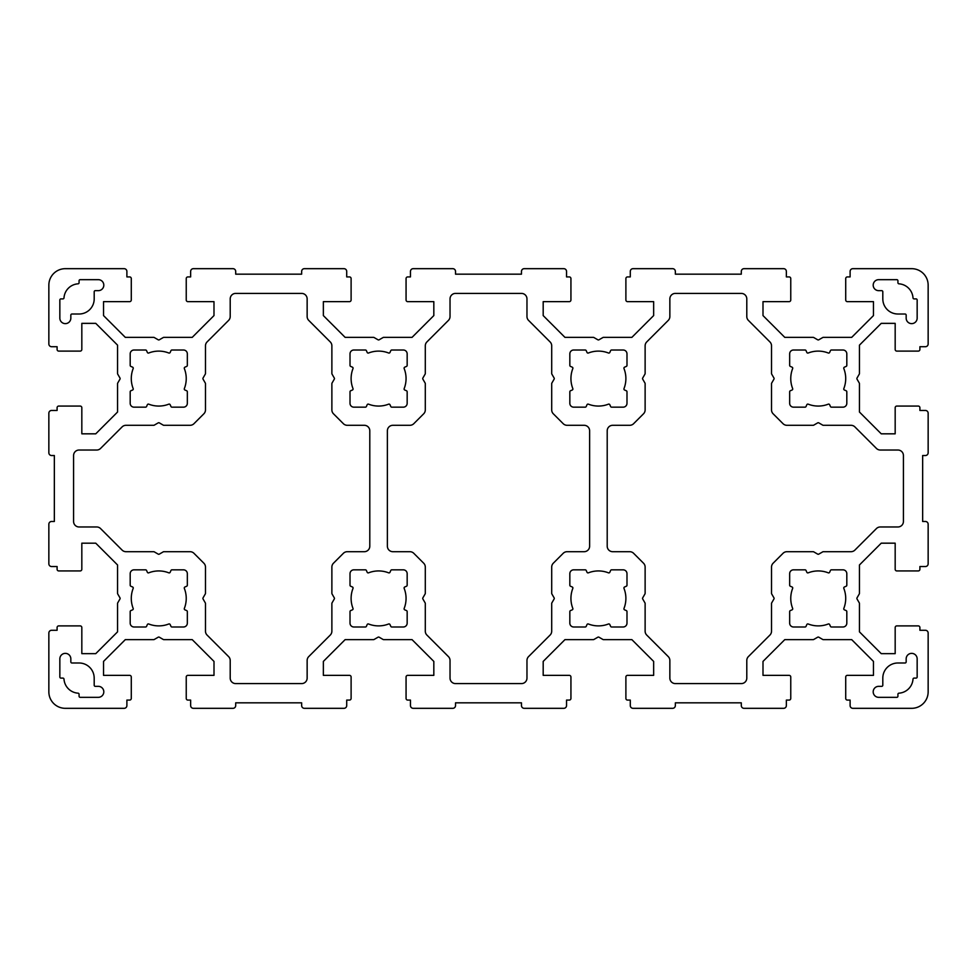 <?xml version="1.0" encoding="UTF-8"?>
<svg xmlns="http://www.w3.org/2000/svg" width="977" height="977" viewBox="0 0 977 977"><rect width="100%" height="100%" fill="white"/><g stroke="black" fill="none" stroke-linecap="round" stroke-linejoin="round"><path stroke-width="1.47" d="M71.932 314.02A1.099 1.099 0 0 0 70.832 315.119L70.832 318.136A5.496 5.496 0 0 1 65.337 323.631A5.496 5.496 0 0 1 59.841 318.136L59.841 300A1.099 1.099 0 0 1 60.94 298.901L62.907 298.901A1.099 1.099 0 0 0 63.993 297.875A15.107 15.107 0 0 1 78.05 283.818A1.099 1.099 0 0 0 79.076 282.732L79.076 280.765A1.099 1.099 0 0 1 80.175 279.666L98.311 279.666A5.496 5.496 0 0 1 103.806 285.162A5.496 5.496 0 0 1 98.311 290.657L95.294 290.657A1.099 1.099 0 0 0 94.195 291.757L94.195 298.901A15.107 15.107 0 0 1 79.076 314.008L71.932 314.008M882.805 298.901L882.805 291.757A1.099 1.099 0 0 0 881.706 290.657L878.689 290.657A5.496 5.496 0 0 1 873.194 285.162A5.496 5.496 0 0 1 878.689 279.666L896.825 279.666A1.099 1.099 0 0 1 897.924 280.765L897.924 282.732A1.099 1.099 0 0 0 898.95 283.818A15.107 15.107 0 0 1 913.006 297.875A1.099 1.099 0 0 0 914.093 298.901L916.06 298.901A1.099 1.099 0 0 1 917.159 300L917.159 318.136A5.496 5.496 0 0 1 911.663 323.631A5.496 5.496 0 0 1 906.167 318.136L906.167 315.119A1.099 1.099 0 0 0 905.068 314.02L897.924 314.02M828.252 404.173A27.478 27.478 0 0 1 808.223 404.173A1.099 1.099 0 0 0 806.819 404.759L806.049 406.505A1.099 1.099 0 0 1 805.048 407.165L793.507 407.165A3.847 3.847 0 0 1 789.66 403.318L789.66 391.777A1.099 1.099 0 0 1 790.32 390.776L792.066 390.006A1.099 1.099 0 0 0 792.652 388.602A27.478 27.478 0 0 1 792.652 368.573A1.099 1.099 0 0 0 792.066 367.169L790.32 366.399A1.099 1.099 0 0 1 789.66 365.398L789.66 353.857A3.847 3.847 0 0 1 793.507 350.01L805.048 350.01A1.099 1.099 0 0 1 806.049 350.67L806.819 352.416A1.099 1.099 0 0 0 808.223 353.002A27.478 27.478 0 0 1 828.252 353.002A1.099 1.099 0 0 0 829.656 352.416L830.426 350.67A1.099 1.099 0 0 1 831.427 350.01L842.968 350.01A3.847 3.847 0 0 1 846.815 353.857L846.815 365.398A1.099 1.099 0 0 1 846.155 366.399L844.409 367.169A1.099 1.099 0 0 0 843.823 368.573A27.478 27.478 0 0 1 843.823 388.602A1.099 1.099 0 0 0 844.409 390.006L846.155 390.776A1.099 1.099 0 0 1 846.815 391.777L846.815 403.318A3.847 3.847 0 0 1 842.968 407.165L831.427 407.165A1.099 1.099 0 0 1 830.426 406.505L829.656 404.759A1.099 1.099 0 0 0 828.252 404.173M608.427 623.998A27.478 27.478 0 0 1 588.398 623.998A1.099 1.099 0 0 0 586.994 624.584L586.224 626.33A1.099 1.099 0 0 1 585.223 626.99L573.682 626.99A3.847 3.847 0 0 1 569.835 623.143L569.835 611.602A1.099 1.099 0 0 1 570.495 610.601L572.241 609.831A1.099 1.099 0 0 0 572.827 608.427A27.478 27.478 0 0 1 572.827 588.398A1.099 1.099 0 0 0 572.241 586.994L570.495 586.224A1.099 1.099 0 0 1 569.835 585.223L569.835 573.682A3.847 3.847 0 0 1 573.682 569.835L585.223 569.835A1.099 1.099 0 0 1 586.224 570.495L586.994 572.241A1.099 1.099 0 0 0 588.398 572.827A27.478 27.478 0 0 1 608.427 572.827A1.099 1.099 0 0 0 609.831 572.241L610.601 570.495A1.099 1.099 0 0 1 611.602 569.835L623.143 569.835A3.847 3.847 0 0 1 626.99 573.682L626.99 585.223A1.099 1.099 0 0 1 626.33 586.224L624.584 586.994A1.099 1.099 0 0 0 623.998 588.398A27.478 27.478 0 0 1 623.998 608.427A1.099 1.099 0 0 0 624.584 609.831L626.33 610.601A1.099 1.099 0 0 1 626.99 611.602L626.99 623.143A3.847 3.847 0 0 1 623.143 626.99L611.602 626.99A1.099 1.099 0 0 1 610.601 626.33L609.831 624.584A1.099 1.099 0 0 0 608.427 623.998M608.427 404.173A27.478 27.478 0 0 1 588.398 404.173A1.099 1.099 0 0 0 586.994 404.759L586.224 406.505A1.099 1.099 0 0 1 585.223 407.165L573.682 407.165A3.847 3.847 0 0 1 569.835 403.318L569.835 391.777A1.099 1.099 0 0 1 570.495 390.776L572.241 390.006A1.099 1.099 0 0 0 572.827 388.602A27.478 27.478 0 0 1 572.827 368.573A1.099 1.099 0 0 0 572.241 367.169L570.495 366.399A1.099 1.099 0 0 1 569.835 365.398L569.835 353.857A3.847 3.847 0 0 1 573.682 350.01L585.223 350.01A1.099 1.099 0 0 1 586.224 350.67L586.994 352.416A1.099 1.099 0 0 0 588.398 353.002A27.478 27.478 0 0 1 608.427 353.002A1.099 1.099 0 0 0 609.831 352.416L610.601 350.67A1.099 1.099 0 0 1 611.602 350.01L623.143 350.01A3.847 3.847 0 0 1 626.99 353.857L626.99 365.398A1.099 1.099 0 0 1 626.33 366.399L624.584 367.169A1.099 1.099 0 0 0 623.998 368.573A27.478 27.478 0 0 1 623.998 388.602A1.099 1.099 0 0 0 624.584 390.006L626.33 390.776A1.099 1.099 0 0 1 626.99 391.777L626.99 403.318A3.847 3.847 0 0 1 623.143 407.165L611.602 407.165A1.099 1.099 0 0 1 610.601 406.505L609.831 404.759A1.099 1.099 0 0 0 608.427 404.173M168.777 623.998A27.478 27.478 0 0 1 148.748 623.998A1.099 1.099 0 0 0 147.344 624.584L146.574 626.33A1.099 1.099 0 0 1 145.573 626.99L134.032 626.99A3.847 3.847 0 0 1 130.185 623.143L130.185 611.602A1.099 1.099 0 0 1 130.845 610.601L132.591 609.831A1.099 1.099 0 0 0 133.177 608.427A27.478 27.478 0 0 1 133.177 588.398A1.099 1.099 0 0 0 132.591 586.994L130.845 586.224A1.099 1.099 0 0 1 130.185 585.223L130.185 573.682A3.847 3.847 0 0 1 134.032 569.835L145.573 569.835A1.099 1.099 0 0 1 146.574 570.495L147.344 572.241A1.099 1.099 0 0 0 148.748 572.827A27.478 27.478 0 0 1 168.777 572.827A1.099 1.099 0 0 0 170.181 572.241L170.951 570.495A1.099 1.099 0 0 1 171.952 569.835L183.493 569.835A3.847 3.847 0 0 1 187.34 573.682L187.34 585.223A1.099 1.099 0 0 1 186.68 586.224L184.934 586.994A1.099 1.099 0 0 0 184.348 588.398A27.478 27.478 0 0 1 184.348 608.427A1.099 1.099 0 0 0 184.934 609.831L186.68 610.601A1.099 1.099 0 0 1 187.34 611.602L187.34 623.143A3.847 3.847 0 0 1 183.493 626.99L171.952 626.99A1.099 1.099 0 0 1 170.951 626.33L170.181 624.584A1.099 1.099 0 0 0 168.777 623.998M168.777 404.173A27.478 27.478 0 0 1 148.748 404.173A1.099 1.099 0 0 0 147.344 404.759L146.574 406.505A1.099 1.099 0 0 1 145.573 407.165L134.032 407.165A3.847 3.847 0 0 1 130.185 403.318L130.185 391.777A1.099 1.099 0 0 1 130.845 390.776L132.591 390.006A1.099 1.099 0 0 0 133.177 388.602A27.478 27.478 0 0 1 133.177 368.573A1.099 1.099 0 0 0 132.591 367.169L130.845 366.399A1.099 1.099 0 0 1 130.185 365.398L130.185 353.857A3.847 3.847 0 0 1 134.032 350.01L145.573 350.01A1.099 1.099 0 0 1 146.574 350.67L147.344 352.416A1.099 1.099 0 0 0 148.748 353.002A27.478 27.478 0 0 1 168.777 353.002A1.099 1.099 0 0 0 170.181 352.416L170.951 350.67A1.099 1.099 0 0 1 171.952 350.01L183.493 350.01A3.847 3.847 0 0 1 187.34 353.857L187.34 365.398A1.099 1.099 0 0 1 186.68 366.399L184.934 367.169A1.099 1.099 0 0 0 184.348 368.573A27.478 27.478 0 0 1 184.348 388.602A1.099 1.099 0 0 0 184.934 390.006L186.68 390.776A1.099 1.099 0 0 1 187.34 391.777L187.34 403.318A3.847 3.847 0 0 1 183.493 407.165L171.952 407.165A1.099 1.099 0 0 1 170.951 406.505L170.181 404.759A1.099 1.099 0 0 0 168.777 404.173M388.602 404.173A27.478 27.478 0 0 1 368.573 404.173A1.099 1.099 0 0 0 367.169 404.759L366.399 406.505A1.099 1.099 0 0 1 365.398 407.165L353.857 407.165A3.847 3.847 0 0 1 350.01 403.318L350.01 391.777A1.099 1.099 0 0 1 350.67 390.776L352.416 390.006A1.099 1.099 0 0 0 353.002 388.602A27.478 27.478 0 0 1 353.002 368.573A1.099 1.099 0 0 0 352.416 367.169L350.67 366.399A1.099 1.099 0 0 1 350.01 365.398L350.01 353.857A3.847 3.847 0 0 1 353.857 350.01L365.398 350.01A1.099 1.099 0 0 1 366.399 350.67L367.169 352.416A1.099 1.099 0 0 0 368.573 353.002A27.478 27.478 0 0 1 388.602 353.002A1.099 1.099 0 0 0 390.006 352.416L390.776 350.67A1.099 1.099 0 0 1 391.777 350.01L403.318 350.01A3.847 3.847 0 0 1 407.165 353.857L407.165 365.398A1.099 1.099 0 0 1 406.505 366.399L404.759 367.169A1.099 1.099 0 0 0 404.173 368.573A27.478 27.478 0 0 1 404.173 388.602A1.099 1.099 0 0 0 404.759 390.006L406.505 390.776A1.099 1.099 0 0 1 407.165 391.777L407.165 403.318A3.847 3.847 0 0 1 403.318 407.165L391.777 407.165A1.099 1.099 0 0 1 390.776 406.505L390.006 404.759A1.099 1.099 0 0 0 388.602 404.173M388.602 623.998A27.478 27.478 0 0 1 368.573 623.998A1.099 1.099 0 0 0 367.169 624.584L366.399 626.33A1.099 1.099 0 0 1 365.398 626.99L353.857 626.99A3.847 3.847 0 0 1 350.01 623.143L350.01 611.602A1.099 1.099 0 0 1 350.67 610.601L352.416 609.831A1.099 1.099 0 0 0 353.002 608.427A27.478 27.478 0 0 1 353.002 588.398A1.099 1.099 0 0 0 352.416 586.994L350.67 586.224A1.099 1.099 0 0 1 350.01 585.223L350.01 573.682A3.847 3.847 0 0 1 353.857 569.835L365.398 569.835A1.099 1.099 0 0 1 366.399 570.495L367.169 572.241A1.099 1.099 0 0 0 368.573 572.827A27.478 27.478 0 0 1 388.602 572.827A1.099 1.099 0 0 0 390.006 572.241L390.776 570.495A1.099 1.099 0 0 1 391.777 569.835L403.318 569.835A3.847 3.847 0 0 1 407.165 573.682L407.165 585.223A1.099 1.099 0 0 1 406.505 586.224L404.759 586.994A1.099 1.099 0 0 0 404.173 588.398A27.478 27.478 0 0 1 404.173 608.427A1.099 1.099 0 0 0 404.759 609.831L406.505 610.601A1.099 1.099 0 0 1 407.165 611.602L407.165 623.143A3.847 3.847 0 0 1 403.318 626.99L391.777 626.99A1.099 1.099 0 0 1 390.776 626.33L390.006 624.584A1.099 1.099 0 0 0 388.602 623.998M828.252 623.998A27.478 27.478 0 0 1 808.223 623.998A1.099 1.099 0 0 0 806.819 624.584L806.049 626.33A1.099 1.099 0 0 1 805.048 626.99L793.507 626.99A3.847 3.847 0 0 1 789.66 623.143L789.66 611.602A1.099 1.099 0 0 1 790.32 610.601L792.066 609.831A1.099 1.099 0 0 0 792.652 608.427A27.478 27.478 0 0 1 792.652 588.398A1.099 1.099 0 0 0 792.066 586.994L790.32 586.224A1.099 1.099 0 0 1 789.66 585.223L789.66 573.682A3.847 3.847 0 0 1 793.507 569.835L805.048 569.835A1.099 1.099 0 0 1 806.049 570.495L806.819 572.241A1.099 1.099 0 0 0 808.223 572.827A27.478 27.478 0 0 1 828.252 572.827A1.099 1.099 0 0 0 829.656 572.241L830.426 570.495A1.099 1.099 0 0 1 831.427 569.835L842.968 569.835A3.847 3.847 0 0 1 846.815 573.682L846.815 585.223A1.099 1.099 0 0 1 846.155 586.224L844.409 586.994A1.099 1.099 0 0 0 843.823 588.398A27.478 27.478 0 0 1 843.823 608.427A1.099 1.099 0 0 0 844.409 609.831L846.155 610.601A1.099 1.099 0 0 1 846.815 611.602L846.815 623.143A3.847 3.847 0 0 1 842.968 626.99L831.427 626.99A1.099 1.099 0 0 1 830.426 626.33L829.656 624.584A1.099 1.099 0 0 0 828.252 623.998M818.787 554.13A1.099 1.099 0 0 1 817.688 554.13L813.731 551.846A1.099 1.099 0 0 0 813.182 551.7L786.912 551.7A5.496 5.496 0 0 0 783.029 553.312L773.137 563.204A5.496 5.496 0 0 0 771.525 567.087L771.525 593.357A1.099 1.099 0 0 0 771.671 593.906L773.955 597.863A1.099 1.099 0 0 1 773.955 598.962L771.671 602.919A1.099 1.099 0 0 0 771.525 603.468L771.525 631.191A5.496 5.496 0 0 1 769.913 635.074L748.406 656.593A5.496 5.496 0 0 0 746.794 660.476L746.794 678.099A5.496 5.496 0 0 1 741.299 683.595L675.351 683.595A5.496 5.496 0 0 1 669.856 678.099L669.856 660.476A5.496 5.496 0 0 0 668.244 656.593L646.737 635.074A5.496 5.496 0 0 1 645.125 631.191L645.125 603.468A1.099 1.099 0 0 0 644.979 602.919L642.695 598.962A1.099 1.099 0 0 1 642.695 597.863L644.979 593.906A1.099 1.099 0 0 0 645.125 593.357L645.125 567.087A5.496 5.496 0 0 0 643.513 563.204L633.621 553.312A5.496 5.496 0 0 0 629.738 551.7L612.701 551.7A5.496 5.496 0 0 1 607.205 546.204L607.205 430.796A5.496 5.496 0 0 1 612.701 425.3L629.738 425.3A5.496 5.496 0 0 0 633.621 423.688L643.513 413.796A5.496 5.496 0 0 0 645.125 409.913L645.125 383.643A1.099 1.099 0 0 0 644.979 383.094L642.695 379.137A1.099 1.099 0 0 1 642.695 378.038L644.979 374.081A1.099 1.099 0 0 0 645.125 373.532L645.125 345.809A5.496 5.496 0 0 1 646.737 341.926L668.244 320.407A5.496 5.496 0 0 0 669.856 316.524L669.856 298.901A5.496 5.496 0 0 1 675.351 293.405L741.299 293.405A5.496 5.496 0 0 1 746.794 298.901L746.794 316.524A5.496 5.496 0 0 0 748.406 320.407L769.913 341.926A5.496 5.496 0 0 1 771.525 345.809L771.525 373.532A1.099 1.099 0 0 0 771.671 374.081L773.955 378.038A1.099 1.099 0 0 1 773.955 379.137L771.671 383.094A1.099 1.099 0 0 0 771.525 383.643L771.525 409.913A5.496 5.496 0 0 0 773.137 413.796L783.029 423.688A5.496 5.496 0 0 0 786.912 425.3L813.182 425.3A1.099 1.099 0 0 0 813.731 425.154L817.688 422.87A1.099 1.099 0 0 1 818.787 422.87L822.744 425.154A1.099 1.099 0 0 0 823.293 425.3L851.016 425.3A5.496 5.496 0 0 1 854.899 426.912L876.418 448.419A5.496 5.496 0 0 0 880.301 450.031L897.924 450.031A5.496 5.496 0 0 1 903.42 455.526L903.42 521.474A5.496 5.496 0 0 1 897.924 526.969L880.301 526.969A5.496 5.496 0 0 0 876.418 528.581L854.899 550.088A5.496 5.496 0 0 1 851.016 551.7L823.293 551.7A1.099 1.099 0 0 0 822.744 551.846L818.787 554.13M159.312 554.13A1.099 1.099 0 0 1 158.213 554.13L154.256 551.846A1.099 1.099 0 0 0 153.707 551.7L125.984 551.7A5.496 5.496 0 0 1 122.101 550.088L100.582 528.581A5.496 5.496 0 0 0 96.699 526.969L79.076 526.969A5.496 5.496 0 0 1 73.58 521.474L73.58 455.526A5.496 5.496 0 0 1 79.076 450.031L96.699 450.031A5.496 5.496 0 0 0 100.582 448.419L122.101 426.912A5.496 5.496 0 0 1 125.984 425.3L153.707 425.3A1.099 1.099 0 0 0 154.256 425.154L158.213 422.87A1.099 1.099 0 0 1 159.312 422.87L163.269 425.154A1.099 1.099 0 0 0 163.818 425.3L190.088 425.3A5.496 5.496 0 0 0 193.971 423.688L203.863 413.796A5.496 5.496 0 0 0 205.475 409.913L205.475 383.643A1.099 1.099 0 0 0 205.329 383.094L203.045 379.137A1.099 1.099 0 0 1 203.045 378.038L205.329 374.081A1.099 1.099 0 0 0 205.475 373.532L205.475 345.809A5.496 5.496 0 0 1 207.087 341.926L228.594 320.407A5.496 5.496 0 0 0 230.206 316.524L230.206 298.901A5.496 5.496 0 0 1 235.701 293.405L301.649 293.405A5.496 5.496 0 0 1 307.144 298.901L307.144 316.524A5.496 5.496 0 0 0 308.756 320.407L330.263 341.926A5.496 5.496 0 0 1 331.875 345.809L331.875 373.532A1.099 1.099 0 0 0 332.021 374.081L334.305 378.038A1.099 1.099 0 0 1 334.305 379.137L332.021 383.094A1.099 1.099 0 0 0 331.875 383.643L331.875 409.913A5.496 5.496 0 0 0 333.487 413.796L343.379 423.688A5.496 5.496 0 0 0 347.262 425.3L364.299 425.3A5.496 5.496 0 0 1 369.794 430.796L369.794 546.204A5.496 5.496 0 0 1 364.299 551.7L347.262 551.7A5.496 5.496 0 0 0 343.379 553.312L333.487 563.204A5.496 5.496 0 0 0 331.875 567.087L331.875 593.357A1.099 1.099 0 0 0 332.021 593.906L334.305 597.863A1.099 1.099 0 0 1 334.305 598.962L332.021 602.919A1.099 1.099 0 0 0 331.875 603.468L331.875 631.191A5.496 5.496 0 0 1 330.263 635.074L308.756 656.593A5.496 5.496 0 0 0 307.144 660.476L307.144 678.099A5.496 5.496 0 0 1 301.649 683.595L235.701 683.595A5.496 5.496 0 0 1 230.206 678.099L230.206 660.476A5.496 5.496 0 0 0 228.594 656.593L207.087 635.074A5.496 5.496 0 0 1 205.475 631.191L205.475 603.468A1.099 1.099 0 0 0 205.329 602.919L203.045 598.962A1.099 1.099 0 0 1 203.045 597.863L205.329 593.906A1.099 1.099 0 0 0 205.475 593.357L205.475 567.087A5.496 5.496 0 0 0 203.863 563.204L193.971 553.312A5.496 5.496 0 0 0 190.088 551.7L163.818 551.7A1.099 1.099 0 0 0 163.269 551.846L159.312 554.13M159.312 339.801A1.099 1.099 0 0 1 158.213 339.801L154.256 337.517A1.099 1.099 0 0 0 153.707 337.37L125.312 337.37L103.538 315.583L103.538 301.649L129.636 301.649A1.649 1.649 0 0 0 131.284 300L131.284 278.567A1.649 1.649 0 0 0 129.636 276.918L126.888 276.918L126.888 271.423A2.748 2.748 0 0 0 124.14 268.675L65.337 268.675A16.487 16.487 0 0 0 48.85 285.162L48.85 343.965A2.748 2.748 0 0 0 51.598 346.713L57.093 346.713L57.093 349.461A1.649 1.649 0 0 0 58.742 351.109L80.175 351.109A1.649 1.649 0 0 0 81.824 349.461L81.824 323.363L95.758 323.363L117.545 345.137L117.545 373.532A1.099 1.099 0 0 0 117.692 374.081L119.976 378.038A1.099 1.099 0 0 1 119.976 379.137L117.692 383.094A1.099 1.099 0 0 0 117.545 383.643L117.545 412.038L95.758 433.825L81.824 433.825L81.824 407.714A1.649 1.649 0 0 0 80.175 406.066L58.742 406.066A1.649 1.649 0 0 0 57.093 407.714L57.093 410.462L51.598 410.462A2.748 2.748 0 0 0 48.85 413.21L48.85 452.778A2.748 2.748 0 0 0 51.598 455.526L54.346 455.526L54.346 521.474L51.598 521.474A2.748 2.748 0 0 0 48.85 524.222L48.85 563.79A2.748 2.748 0 0 0 51.598 566.538L57.093 566.538L57.093 569.286A1.649 1.649 0 0 0 58.742 570.934L80.175 570.934A1.649 1.649 0 0 0 81.824 569.286L81.824 543.188L95.758 543.188L117.545 564.962L117.545 593.357A1.099 1.099 0 0 0 117.692 593.906L119.976 597.863A1.099 1.099 0 0 1 119.976 598.962L117.692 602.919A1.099 1.099 0 0 0 117.545 603.468L117.545 631.863L95.758 653.65L81.824 653.65L81.824 627.539A1.649 1.649 0 0 0 80.175 625.891L58.742 625.891A1.649 1.649 0 0 0 57.093 627.539L57.093 630.287L51.598 630.287A2.748 2.748 0 0 0 48.85 633.035L48.85 691.838A16.487 16.487 0 0 0 65.337 708.325L124.14 708.325A2.748 2.748 0 0 0 126.888 705.577L126.888 700.082L129.636 700.082A1.649 1.649 0 0 0 131.284 698.433L131.284 677A1.649 1.649 0 0 0 129.636 675.351L103.538 675.351L103.538 661.417L125.312 639.63L153.707 639.63A1.099 1.099 0 0 0 154.256 639.483L158.213 637.199A1.099 1.099 0 0 1 159.312 637.199L163.269 639.483A1.099 1.099 0 0 0 163.818 639.63L192.213 639.63L214 661.417L214 675.351L187.889 675.351A1.649 1.649 0 0 0 186.241 677L186.241 698.433A1.649 1.649 0 0 0 187.889 700.082L190.637 700.082L190.637 705.577A2.748 2.748 0 0 0 193.385 708.325L232.953 708.325A2.748 2.748 0 0 0 235.701 705.577L235.701 702.829L301.649 702.829L301.649 705.577A2.748 2.748 0 0 0 304.397 708.325L343.965 708.325A2.748 2.748 0 0 0 346.713 705.577L346.713 700.082L349.461 700.082A1.649 1.649 0 0 0 351.109 698.433L351.109 677A1.649 1.649 0 0 0 349.461 675.351L323.363 675.351L323.363 661.417L345.137 639.63L373.532 639.63A1.099 1.099 0 0 0 374.081 639.483L378.038 637.199A1.099 1.099 0 0 1 379.137 637.199L383.094 639.483A1.099 1.099 0 0 0 383.643 639.63L412.038 639.63L433.825 661.417L433.825 675.351L407.714 675.351A1.649 1.649 0 0 0 406.066 677L406.066 698.433A1.649 1.649 0 0 0 407.714 700.082L410.462 700.082L410.462 705.577A2.748 2.748 0 0 0 413.21 708.325L452.778 708.325A2.748 2.748 0 0 0 455.526 705.577L455.526 702.829L521.474 702.829L521.474 705.577A2.748 2.748 0 0 0 524.222 708.325L563.79 708.325A2.748 2.748 0 0 0 566.538 705.577L566.538 700.082L569.286 700.082A1.649 1.649 0 0 0 570.934 698.433L570.934 677A1.649 1.649 0 0 0 569.286 675.351L543.188 675.351L543.188 661.417L564.962 639.63L593.357 639.63A1.099 1.099 0 0 0 593.906 639.483L597.863 637.199A1.099 1.099 0 0 1 598.962 637.199L602.919 639.483A1.099 1.099 0 0 0 603.468 639.63L631.863 639.63L653.65 661.417L653.65 675.351L627.539 675.351A1.649 1.649 0 0 0 625.891 677L625.891 698.433A1.649 1.649 0 0 0 627.539 700.082L630.287 700.082L630.287 705.577A2.748 2.748 0 0 0 633.035 708.325L672.603 708.325A2.748 2.748 0 0 0 675.351 705.577L675.351 702.829L741.299 702.829L741.299 705.577A2.748 2.748 0 0 0 744.047 708.325L783.615 708.325A2.748 2.748 0 0 0 786.363 705.577L786.363 700.082L789.111 700.082A1.649 1.649 0 0 0 790.759 698.433L790.759 677A1.649 1.649 0 0 0 789.111 675.351L763 675.351L763 661.417L784.787 639.63L813.182 639.63A1.099 1.099 0 0 0 813.731 639.483L817.688 637.199A1.099 1.099 0 0 1 818.787 637.199L822.744 639.483A1.099 1.099 0 0 0 823.293 639.63L851.688 639.63L873.462 661.417L873.462 675.351L847.364 675.351A1.649 1.649 0 0 0 845.716 677L845.716 698.433A1.649 1.649 0 0 0 847.364 700.082L850.112 700.082L850.112 705.577A2.748 2.748 0 0 0 852.86 708.325L911.663 708.325A16.487 16.487 0 0 0 928.15 691.838L928.15 633.035A2.748 2.748 0 0 0 925.402 630.287L919.907 630.287L919.907 627.539A1.649 1.649 0 0 0 918.258 625.891L896.825 625.891A1.649 1.649 0 0 0 895.176 627.539L895.176 653.65L881.242 653.65L859.455 631.863L859.455 603.468A1.099 1.099 0 0 0 859.308 602.919L857.024 598.962A1.099 1.099 0 0 1 857.024 597.863L859.308 593.906A1.099 1.099 0 0 0 859.455 593.357L859.455 564.962L881.242 543.175L895.176 543.175L895.176 569.286A1.649 1.649 0 0 0 896.825 570.934L918.258 570.934A1.649 1.649 0 0 0 919.907 569.286L919.907 566.538L925.402 566.538A2.748 2.748 0 0 0 928.15 563.79L928.15 524.222A2.748 2.748 0 0 0 925.402 521.474L922.654 521.474L922.654 455.526L925.402 455.526A2.748 2.748 0 0 0 928.15 452.778L928.15 413.21A2.748 2.748 0 0 0 925.402 410.462L919.907 410.462L919.907 407.714A1.649 1.649 0 0 0 918.258 406.066L896.825 406.066A1.649 1.649 0 0 0 895.176 407.714L895.176 433.825L881.242 433.825L859.455 412.038L859.455 383.643A1.099 1.099 0 0 0 859.308 383.094L857.024 379.137A1.099 1.099 0 0 1 857.024 378.038L859.308 374.081A1.099 1.099 0 0 0 859.455 373.532L859.455 345.137L881.242 323.363L895.176 323.363L895.176 349.461A1.649 1.649 0 0 0 896.825 351.109L918.258 351.109A1.649 1.649 0 0 0 919.907 349.461L919.907 346.713L925.402 346.713A2.748 2.748 0 0 0 928.15 343.965L928.15 285.162A16.487 16.487 0 0 0 911.663 268.675L852.86 268.675A2.748 2.748 0 0 0 850.112 271.423L850.112 276.918L847.364 276.918A1.649 1.649 0 0 0 845.716 278.567L845.716 300A1.649 1.649 0 0 0 847.364 301.649L873.462 301.649L873.462 315.583L851.688 337.37L823.293 337.37A1.099 1.099 0 0 0 822.744 337.517L818.787 339.801A1.099 1.099 0 0 1 817.688 339.801L813.731 337.517A1.099 1.099 0 0 0 813.182 337.37L784.787 337.37L763 315.583L763 301.649L789.111 301.649A1.649 1.649 0 0 0 790.759 300L790.759 278.567A1.649 1.649 0 0 0 789.111 276.918L786.363 276.918L786.363 271.423A2.748 2.748 0 0 0 783.615 268.675L744.047 268.675A2.748 2.748 0 0 0 741.299 271.423L741.299 274.171L675.351 274.171L675.351 271.423A2.748 2.748 0 0 0 672.603 268.675L633.035 268.675A2.748 2.748 0 0 0 630.287 271.423L630.287 276.918L627.539 276.918A1.649 1.649 0 0 0 625.891 278.567L625.891 300A1.649 1.649 0 0 0 627.539 301.649L653.65 301.649L653.65 315.583L631.863 337.37L603.468 337.37A1.099 1.099 0 0 0 602.919 337.517L598.962 339.801A1.099 1.099 0 0 1 597.863 339.801L593.906 337.517A1.099 1.099 0 0 0 593.357 337.37L564.962 337.37L543.188 315.583L543.188 301.649L569.286 301.649A1.649 1.649 0 0 0 570.934 300L570.934 278.567A1.649 1.649 0 0 0 569.286 276.918L566.538 276.918L566.538 271.423A2.748 2.748 0 0 0 563.79 268.675L524.222 268.675A2.748 2.748 0 0 0 521.474 271.423L521.474 274.171L455.526 274.171L455.526 271.423A2.748 2.748 0 0 0 452.778 268.675L413.21 268.675A2.748 2.748 0 0 0 410.462 271.423L410.462 276.918L407.714 276.918A1.649 1.649 0 0 0 406.066 278.567L406.066 300A1.649 1.649 0 0 0 407.714 301.649L433.825 301.649L433.825 315.583L412.038 337.37L383.643 337.37A1.099 1.099 0 0 0 383.094 337.517L379.137 339.801A1.099 1.099 0 0 1 378.038 339.801L374.081 337.517A1.099 1.099 0 0 0 373.532 337.37L345.137 337.37L323.363 315.583L323.363 301.649L349.461 301.649A1.649 1.649 0 0 0 351.109 300L351.109 278.567A1.649 1.649 0 0 0 349.461 276.918L346.713 276.918L346.713 271.423A2.748 2.748 0 0 0 343.965 268.675L304.397 268.675A2.748 2.748 0 0 0 301.649 271.423L301.649 274.171L235.701 274.171L235.701 271.423A2.748 2.748 0 0 0 232.953 268.675L193.385 268.675A2.748 2.748 0 0 0 190.637 271.423L190.637 276.918L187.889 276.918A1.649 1.649 0 0 0 186.241 278.567L186.241 300A1.649 1.649 0 0 0 187.889 301.649L213.987 301.649L213.987 315.583L192.213 337.37L163.818 337.37A1.099 1.099 0 0 0 163.269 337.517L159.312 339.801M589.62 430.796L589.62 546.204A5.496 5.496 0 0 1 584.124 551.7L567.087 551.7A5.496 5.496 0 0 0 563.204 553.312L553.312 563.204A5.496 5.496 0 0 0 551.7 567.087L551.7 593.357A1.099 1.099 0 0 0 551.846 593.906L554.13 597.863A1.099 1.099 0 0 1 554.13 598.962L551.846 602.919A1.099 1.099 0 0 0 551.7 603.468L551.7 631.191A5.496 5.496 0 0 1 550.088 635.074L528.581 656.593A5.496 5.496 0 0 0 526.969 660.476L526.969 678.099A5.496 5.496 0 0 1 521.474 683.595L455.526 683.595A5.496 5.496 0 0 1 450.031 678.099L450.031 660.476A5.496 5.496 0 0 0 448.419 656.593L426.912 635.074A5.496 5.496 0 0 1 425.3 631.191L425.3 603.468A1.099 1.099 0 0 0 425.154 602.919L422.87 598.962A1.099 1.099 0 0 1 422.87 597.863L425.154 593.906A1.099 1.099 0 0 0 425.3 593.357L425.3 567.087A5.496 5.496 0 0 0 423.688 563.204L413.796 553.312A5.496 5.496 0 0 0 409.913 551.7L392.876 551.7A5.496 5.496 0 0 1 387.38 546.204L387.38 430.796A5.496 5.496 0 0 1 392.876 425.3L409.913 425.3A5.496 5.496 0 0 0 413.796 423.688L423.688 413.796A5.496 5.496 0 0 0 425.3 409.913L425.3 383.643A1.099 1.099 0 0 0 425.154 383.094L422.87 379.137A1.099 1.099 0 0 1 422.87 378.038L425.154 374.081A1.099 1.099 0 0 0 425.3 373.532L425.3 345.809A5.496 5.496 0 0 1 426.912 341.926L448.419 320.407A5.496 5.496 0 0 0 450.031 316.524L450.031 298.901A5.496 5.496 0 0 1 455.526 293.405L521.474 293.405A5.496 5.496 0 0 1 526.969 298.901L526.969 316.524A5.496 5.496 0 0 0 528.581 320.407L550.088 341.926A5.496 5.496 0 0 1 551.7 345.809L551.7 373.532A1.099 1.099 0 0 0 551.846 374.081L554.13 378.038A1.099 1.099 0 0 1 554.13 379.137L551.846 383.094A1.099 1.099 0 0 0 551.7 383.643L551.7 409.913A5.496 5.496 0 0 0 553.312 413.796L563.204 423.688A5.496 5.496 0 0 0 567.087 425.3L584.124 425.3A5.496 5.496 0 0 1 589.62 430.796M94.183 678.099A15.107 15.107 0 0 0 79.076 662.992L71.932 662.992A1.099 1.099 0 0 1 70.832 661.893L70.832 658.864A5.496 5.496 0 0 0 65.337 653.369A5.496 5.496 0 0 0 59.841 658.864L59.841 677A1.099 1.099 0 0 0 60.94 678.099L62.907 678.099A1.099 1.099 0 0 1 63.993 679.125A15.119 15.119 0 0 0 78.05 693.182A1.099 1.099 0 0 1 79.076 694.268L79.076 696.235A1.099 1.099 0 0 0 80.175 697.334L98.311 697.334A5.496 5.496 0 0 0 103.806 691.838A5.496 5.496 0 0 0 98.311 686.342L95.294 686.342A1.099 1.099 0 0 1 94.195 685.243L94.195 678.099M897.924 314.008A15.107 15.107 0 0 1 882.817 298.901M906.167 661.893A1.099 1.099 0 0 1 905.068 662.992L897.924 662.992A15.107 15.107 0 0 0 882.805 678.099L882.805 685.243A1.099 1.099 0 0 1 881.706 686.342L878.689 686.342A5.496 5.496 0 0 0 873.194 691.838A5.496 5.496 0 0 0 878.689 697.334L896.825 697.334A1.099 1.099 0 0 0 897.924 696.235L897.924 694.268A1.099 1.099 0 0 1 898.95 693.182A15.107 15.107 0 0 0 913.006 679.125A1.099 1.099 0 0 1 914.093 678.099L916.06 678.099A1.099 1.099 0 0 0 917.159 677L917.159 658.864A5.496 5.496 0 0 0 911.663 653.369A5.496 5.496 0 0 0 906.167 658.864L906.167 661.893"/></g></svg>
